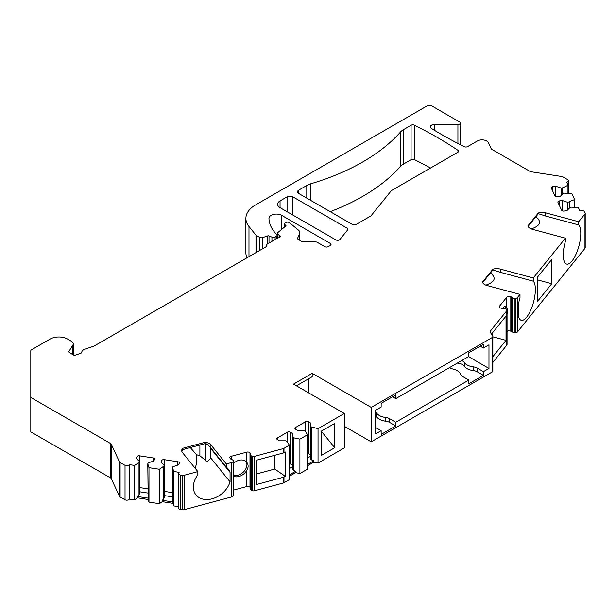 <?xml version="1.0" encoding="UTF-8"?>
<svg xmlns="http://www.w3.org/2000/svg" width="616" height="616" viewBox="0 0 616 616"><rect width="100%" height="100%" fill="white"/><g stroke="black" fill="none" stroke-linecap="round" stroke-linejoin="round"><path stroke-width="0.92" d="M505.744 308.693A9.918 3.419 105.1 0 0 504.904 306.345M233.264 475.275A9.918 7.338 141.1 0 0 243.89 471.548A9.918 7.338 141.1 0 0 246.115 461.553M256.271 474.027L274.759 469.053L274.759 455.293M190.29 447.586L196.566 454.708L199.892 455.794L205.575 460.345C206.545 462.316 208.262 461.492 210.71 457.88L210.71 448.433L210.118 447.17M182.013 450.835L182.86 450.604L182.105 450.496M194.979 468.06C196.612 464.957 197.143 460.506 196.566 454.708M308.685 378.732L308.685 392.9M430.522 168.029A413.236 238.585 0 0 0 414.46 159.606A2.479 1.432 0 0 0 411.088 159.675L403.518 164.049A16.532 9.54 0 0 0 400.5 166.443L400.5 132.024A206.622 119.288 0 0 1 310.918 183.745A16.532 9.54 180 0 0 306.776 185.485L298.752 190.121L298.752 193.493A4.135 2.387 180 0 1 297.543 191.807A4.135 2.387 180 0 1 298.752 190.121M371.217 441.826L492.122 372.018L492.122 337.599L371.217 407.407L371.217 441.826L344.336 426.303M307.515 465.781L313.752 462.177L318.033 463.078L344.336 447.894L344.336 413.482L293.493 384.13L312.189 373.327L371.217 407.407M299.915 473.542L307.515 469.153L307.515 434.734L299.915 439.123L293.493 437.776L293.493 470.385L295.634 471.294L295.634 472.641L299.915 473.542L299.915 439.123M289.405 476.237L295.634 472.641M178.609 506.668L173.727 505.913L173.727 471.502L179.117 472.333L178.694 473.257A2.479 1.432 0 0 0 178.609 473.627A2.479 1.432 0 0 0 180.442 475.013L182.606 475.344A2.479 1.432 0 0 0 184.292 475.259L197.851 471.61L182.482 452.583A8.262 4.774 180 0 1 181.705 450.565A8.262 4.774 180 0 1 182.683 448.317L205.151 442.265A8.262 4.774 180 0 1 210.941 444.921L226.311 463.948L231.778 462.477A2.479 1.432 0 0 0 233.202 461.322L233.248 461.045A2.479 1.432 0 0 0 233.264 460.899A2.479 1.432 0 0 0 231.832 459.605A2.479 1.432 0 0 1 230.638 458.912L230.061 458.196A2.479 1.432 0 0 1 229.83 457.596A2.479 1.432 0 0 1 231.262 456.294L246.693 452.144A2.479 1.432 0 0 1 249.988 452.837L250.558 453.545A2.479 1.432 0 0 1 250.789 454.154A2.479 1.432 0 0 1 250.712 454.523A2.479 1.432 0 0 0 250.627 454.893A2.479 1.432 0 0 0 251.713 456.079L252.113 456.233A2.479 1.432 0 0 0 254.554 456.341L283.275 448.61A2.479 1.432 0 0 0 283.984 448.325L283.984 452.714A2.479 1.432 180 0 1 283.275 452.999L256.271 460.267L256.271 484.561L283.275 477.292A2.479 1.432 0 0 0 283.984 477.007L283.984 482.744L289.405 479.61L289.405 445.199L287.064 441.487L285.893 440.81L279.464 440.81L277.423 439.632A2.064 1.194 180 0 1 276.815 438.785A2.064 1.194 180 0 1 277.423 437.945L287.356 432.209A2.064 1.194 180 0 1 290.275 432.209L292.323 433.387L292.323 437.098L293.493 437.776M283.984 482.744A2.479 1.432 180 0 1 283.275 483.029L254.554 490.76L254.554 456.341M252.113 456.233L252.113 490.652A2.479 1.432 0 0 0 254.554 490.76M252.113 490.652L251.713 490.49A2.479 1.432 0 0 1 250.627 489.304L250.627 454.893M250.627 488.049A2.479 1.432 0 0 0 250.558 487.964L249.988 487.248A2.479 1.432 0 0 0 246.693 486.555L233.264 490.174M233.248 461.045L233.248 495.464A2.479 1.432 0 0 0 233.264 495.318A2.479 1.432 0 0 0 233.248 495.164M233.248 495.464L233.202 495.741A2.479 1.432 0 0 1 231.778 496.889L231.778 462.477M184.292 475.259L184.292 509.671L231.778 496.889M184.292 509.671A2.479 1.432 180 0 1 182.606 509.763L180.442 509.424L180.442 475.013M178.609 473.627L178.609 508.046A2.479 1.432 0 0 0 180.442 509.424M173.727 505.913L172.934 503.326L162.293 501.678L159.359 503.695L148.98 502.086L148.98 467.675L147.794 463.786L148.186 498.144L137.545 496.496L137.545 497.851L148.186 499.499L148.98 502.086M299.561 240.186L299.561 233.98A8.262 4.774 0 0 0 299.846 232.748A8.262 4.774 0 0 0 298.344 230.007L289.566 222.769A2.479 1.432 180 0 0 285.778 222.576L285.285 222.861A2.479 1.432 180 0 0 284.554 223.877A2.479 1.432 180 0 0 284.861 224.563L286.04 225.803L277.724 232.655A2.479 1.432 0 0 0 277.277 233.479A2.479 1.432 0 0 0 278.001 234.488L279.641 235.435A2.479 1.432 0 0 1 280.365 236.444A2.479 1.432 0 0 1 277.978 237.876L267.483 243.936A2.479 1.432 0 0 0 266.759 244.945A2.479 1.432 0 0 0 266.844 245.314A2.479 1.432 0 0 1 266.928 245.692A2.479 1.432 0 0 1 266.204 246.7L94.217 346A2.479 1.432 180 0 1 93.701 346.223L85.062 349.103A6.614 3.819 0 0 0 81.759 352.221A2.479 1.432 180 0 1 80.527 353.384L74.336 355.447L69.608 352.722A2.479 1.432 180 0 1 68.884 351.705A2.479 1.432 180 0 1 69.038 351.22L72.827 345.206A6.614 3.819 0 0 0 73.219 343.897A6.614 3.819 0 0 0 71.287 341.202L67.621 339.085A12.397 7.161 0 0 0 50.088 339.085L31.524 349.796A2.479 1.432 0 0 0 30.8 350.812L30.8 397.451L110.603 443.528A2.479 1.432 180 0 1 111.25 444.167L119.458 461.869A2.479 1.432 0 0 0 120.097 462.508L120.097 496.92L125.033 499.768A2.479 1.432 0 0 0 129.175 499.129L134.611 499.869L137.545 497.851M120.097 496.92A2.479 1.432 180 0 1 119.458 496.28L111.25 478.586A2.479 1.432 0 0 0 110.603 477.947L30.8 431.87L30.8 397.451M574.613 207.453L574.613 199.545L571.825 193.555L563.494 193.116L560.283 196.327L557.488 196.758A2.064 1.194 180 0 1 554.954 195.919L551.32 188.08A2.064 1.194 180 0 1 551.251 187.772A2.064 1.194 180 0 1 552.783 186.625L555.578 186.186L561.145 188.042L562.739 187.795L567.975 185.262L566.705 182.12A2.479 1.432 0 0 0 568.537 180.742A2.479 1.432 0 0 0 567.813 179.726L562.885 176.884A2.479 1.432 0 0 0 561.769 176.507L531.123 171.772A2.479 1.432 180 0 1 530.006 171.402L491.838 149.365A2.479 1.432 180 0 1 491.198 148.718L488.411 142.704A6.614 3.819 0 0 0 477.346 140.995L467.629 146.6A2.479 1.432 180 0 1 464.264 146.677A413.236 238.585 180 0 1 431.485 128.475A4.135 2.387 0 0 1 430.376 126.85A4.135 2.387 0 0 1 434.511 124.463L457.919 124.463A2.479 1.432 0 0 0 460.398 123.031A2.479 1.432 0 0 0 459.675 122.014L432.347 106.237A4.135 2.387 0 0 0 426.503 106.237L255.563 204.928A33.056 19.088 0 0 0 245.884 218.426L245.884 252.845A33.056 19.088 0 0 0 247.008 257.781M585.2 213.336L585.2 247.755A2.479 1.432 180 0 1 584.969 248.356L584.969 213.945A2.479 1.432 0 0 0 585.2 213.336A2.479 1.432 0 0 0 585.115 212.967L584.538 211.719A2.479 1.432 0 0 0 581.496 210.71L579.902 210.957L578.462 207.838L571.725 207.153L570.123 207.407L566.913 210.618L564.117 211.049A2.064 1.194 0 0 1 561.584 210.21L557.95 202.371A2.064 1.194 0 0 1 557.88 202.063A2.064 1.194 0 0 1 559.413 200.908L559.413 205.521M492.122 337.599A2.479 1.432 0 0 0 492.854 336.59A2.479 1.432 0 0 0 492.7 336.097L490.251 332.209A2.479 1.432 180 0 1 490.097 331.716A2.479 1.432 180 0 1 490.328 331.115L506.822 310.695A2.479 1.432 180 0 0 507.053 310.094A2.479 1.432 180 0 0 506.629 309.294L506.36 309.063A2.479 1.432 180 0 0 503.665 308.477A2.479 1.432 180 0 1 501.978 308.393L500.746 308.062A2.479 1.432 180 0 1 499.314 306.76A2.479 1.432 180 0 1 499.545 306.16L506.737 297.251A2.479 1.432 180 0 1 510.033 296.558L511.272 296.889A2.479 1.432 180 0 1 512.466 297.582A2.479 1.432 180 0 0 514.968 298.398L515.453 298.367A2.479 1.432 180 0 0 517.44 297.551L517.44 331.962L584.969 248.356M517.44 331.962A2.479 1.432 180 0 1 515.453 332.786L514.968 332.817A2.479 1.432 180 0 1 512.466 331.993A2.479 1.432 180 0 0 511.272 331.308L510.033 330.969A2.479 1.432 180 0 0 507.053 331.377M507.053 310.094L507.053 344.506A2.479 1.432 180 0 1 506.822 345.114L492.854 362.408M492.854 336.59L492.854 371.009A2.479 1.432 180 0 1 492.122 372.018M330.222 211.665A206.622 119.288 0 0 0 400.5 166.443M400.5 132.024A16.532 9.54 180 0 1 403.518 129.63L411.088 125.264A2.479 1.432 180 0 1 414.46 125.187A413.236 238.585 0 0 1 457.965 150.312A2.479 1.432 180 0 1 458.566 151.243A2.479 1.432 180 0 1 457.842 152.252L391.661 190.467A2.479 1.432 0 0 0 391.168 190.868L371.109 215.7A2.479 1.432 180 0 1 370.616 216.108L356.025 224.532A2.479 1.432 180 0 1 352.514 224.532L298.752 193.493M517.44 297.551L519.989 294.394L519.989 297.597A20.659 7.13 -74.9 0 0 518.241 306.006L518.241 315.454A20.659 7.13 -74.9 0 0 521.252 320.297A20.659 7.13 -74.9 0 0 532.94 304.189A20.659 7.13 -74.9 0 0 533.264 281.166L533.264 277.962L500.308 269.084A8.262 4.774 0 0 0 492.916 269.207L482.436 282.174A8.262 4.774 0 0 0 487.033 285.524L519.989 294.394M533.264 277.962L565.396 238.176L532.44 229.298A8.262 4.774 180 0 1 527.843 225.957L538.322 212.982A8.262 4.774 180 0 1 545.714 212.867L578.67 221.745L584.969 213.945M574.613 199.545L567.775 202.333L562.208 200.477L559.413 200.908M245.884 218.426A33.056 19.088 0 0 0 248.98 226.495L248.98 256.641M255.963 252.614L255.963 235.135L248.98 226.495M255.963 235.135A2.479 1.432 0 0 0 256.456 235.543L259.606 237.36A2.479 1.432 0 0 0 262.601 237.591L267.675 235.897A1.24 0.716 180 0 1 269.007 235.928L269.007 243.058M276.345 238.823L276.345 236.251L275.129 236.96A2.479 1.432 0 0 1 271.949 237.121L269.007 235.928M276.345 236.251A2.479 1.432 0 0 0 277.069 235.243A2.479 1.432 0 0 0 276.738 234.527L276.7 234.488A57.85 33.403 0 0 1 268.961 218.464A7.438 4.297 0 0 1 268.961 218.38A7.438 4.297 0 0 1 273.55 214.406A7.438 4.297 0 0 1 281.658 215.338L330.307 243.428A2.479 1.432 180 0 1 331.038 244.444A2.479 1.432 180 0 1 330.307 245.453L328.266 246.631A2.479 1.432 180 0 1 324.755 246.631L317.302 242.327A2.479 1.432 0 0 0 315.546 241.911L303.58 241.911A2.479 1.432 180 0 1 301.825 241.495L298.306 239.462A2.479 1.432 180 0 1 297.574 238.446A2.479 1.432 180 0 1 297.659 238.076L297.659 238.815M299.561 233.98L297.659 238.076M120.097 462.508L125.033 465.357A2.479 1.432 0 0 0 129.175 464.71L129.221 499.029M134.611 499.869L134.611 465.45L129.221 464.618M134.611 465.45L139.008 462.423L139.439 461.5L136.221 458.289L136.975 456.679A2.064 1.194 180 0 1 139.501 455.832L153.076 457.934A2.064 1.194 180 0 1 154.608 459.082A2.064 1.194 180 0 1 154.539 459.39L153.784 461.007L148.217 462.862L147.794 463.786M173.727 471.502L172.542 467.613L172.965 466.689L178.532 464.834L179.287 463.224A2.064 1.194 0 0 0 179.356 462.916A2.064 1.194 0 0 0 177.824 461.761L164.249 459.659A2.064 1.194 0 0 0 161.723 460.506L160.969 462.115L164.187 465.334L163.756 466.25L159.359 469.277L148.98 467.675M283.984 448.325L289.405 445.199M318.033 463.078L318.033 428.667L310.441 426.642L310.441 422.93L308.393 421.744A2.064 1.194 0 0 0 305.474 421.744L295.534 427.481A2.064 1.194 0 0 0 294.933 428.328A2.064 1.194 0 0 0 295.534 429.167L297.582 430.353L304.011 430.353L305.182 431.023L307.515 434.734M318.033 428.667L344.336 413.482M280.049 207.661A8.262 4.774 180 0 1 277.631 204.289A8.262 4.774 180 0 1 280.049 200.916L280.049 207.661L335.889 239.901A2.479 1.432 180 0 0 339.886 239.493L347.694 229.83A2.479 1.432 180 0 0 347.925 229.221A2.479 1.432 180 0 0 347.201 228.213L292.908 196.866L292.908 215.084M292.908 196.866A4.135 2.387 180 0 0 287.064 196.866L280.049 200.916M182.074 450.596L182.86 450.604M226.311 463.948L226.311 467.151L210.941 448.125C210.125 446.862 208.154 445.106 205.013 442.858L205.151 442.265M226.311 467.151A20.659 15.292 -38.9 0 1 228.151 468.968A20.659 15.292 -38.9 0 1 230.061 472.387L210.71 448.433M197.851 471.61L197.851 474.813A20.659 15.292 -38.9 0 0 196.004 494.933A20.659 15.292 -38.9 0 0 214.46 498.044A20.659 15.292 -38.9 0 0 230.061 481.835L210.71 457.88M182.683 448.317L181.859 451.49M230.061 481.835L230.061 472.387M283.984 477.007L285.247 476.276L274.759 469.053M283.984 452.714L285.247 451.982L285.247 476.276M334.688 447.732L334.688 423.438L321.19 431.231L321.19 455.524L334.688 447.732L321.306 431.162M311.611 427.312L311.611 459.929L313.752 460.83L307.515 464.425M313.752 462.177L313.752 460.83M311.611 459.929L310.441 458.889L310.441 426.642M310.441 456.356L307.515 458.042M310.441 454.647L308.393 453.461A2.064 1.194 0 0 0 307.515 453.16M312.189 373.327L312.189 376.707L296.411 385.816M483.421 371.64L483.421 375.352L468.815 383.791L468.815 380.08L395.765 422.253L395.765 425.964L381.15 434.403L381.15 430.692L375.598 433.895L375.598 410.279L381.15 407.068L381.15 403.357L395.765 394.925L395.765 398.637L468.815 356.456L468.815 352.745L483.421 344.313L483.421 348.025L488.973 344.821L488.973 368.437L483.421 371.64L477.362 368.145A8.262 4.774 0 0 0 473.234 366.851L473.234 370.562A12.397 7.161 180 0 1 464.302 366.227A8.678 5.013 0 0 0 457.272 363.124M483.421 348.025L480.21 346.169M395.765 398.637L392.546 396.781M468.815 380.08L462.755 376.576A8.262 4.774 0 0 1 460.514 374.197A12.397 7.161 0 0 0 453.014 369.038A8.678 5.013 180 0 1 449.557 367.575M461.769 360.522A8.678 5.013 180 0 1 464.302 362.516A12.397 7.161 0 0 0 473.234 366.851M468.522 356.625L488.973 368.437M381.15 430.692L375.598 427.481M375.598 412.05A8.678 5.013 180 0 1 376.638 413.128A12.397 7.161 0 0 0 385.57 417.463L385.57 421.175A12.397 7.161 180 0 1 376.638 416.84A8.678 5.013 0 0 0 375.598 415.762M395.765 422.253L389.705 418.757A8.262 4.774 0 0 0 385.57 417.463M395.765 425.964L389.705 422.468A8.262 4.774 0 0 0 385.57 421.175M483.421 375.352L477.362 371.856A8.262 4.774 0 0 0 473.234 370.562M531.285 228.921C540.432 225.764 541.965 221.706 535.882 216.747M538.353 213.69L528.058 226.434M578.67 221.745L578.67 224.948L545.714 216.077L538.199 213.629L538.322 212.982M538.677 213.752L538.199 213.629M578.67 224.948A20.659 7.13 -74.9 0 1 578.347 247.971A20.659 7.13 -74.9 0 1 566.658 264.079A20.659 7.13 -74.9 0 1 565.396 241.38L565.396 238.176M551.774 283.722L551.774 259.428L537.676 276.877L537.676 301.17L551.774 283.722L537.676 279.926M492.854 356.672L506.021 340.371L506.021 316.077L492.238 333.14L492.238 335.366M502.61 308.508A9.918 3.419 -74.9 0 1 505.721 306.298A9.918 3.419 -74.9 0 1 506.737 307.269L507.73 310.795L507.053 314.345M492.854 336.829L506.021 340.371M485.878 285.139C495.025 281.982 496.558 277.924 490.475 272.965M482.651 282.652L492.931 269.885M533.264 281.166L500.308 272.295L492.792 269.846L492.916 269.207M493.27 269.97L492.792 269.846M567.975 193.162L567.975 185.262M569.369 202.087L569.369 208.162M567.775 202.333L567.775 209.756M562.208 200.477L562.208 210.787M562.739 187.795L562.739 193.871M561.145 188.042L561.145 195.472M555.578 186.186L555.578 196.496M159.359 503.695L159.359 469.277M172.542 467.613L172.934 501.971L162.293 500.331L162.293 501.678M172.934 503.326L172.934 501.971M148.186 499.499L148.186 498.144M163.756 466.25L163.756 498.868L162.293 500.331M164.187 465.334L164.187 497.582L163.756 498.868M172.542 496.873L164.187 495.587M147.794 493.046L139.439 491.753M139.008 462.423L139.008 495.041L139.439 493.755L139.439 461.5M139.008 495.041L137.545 496.496M172.542 492.661L164.249 491.375A2.064 1.194 0 0 0 164.187 491.368M139.439 487.541A2.064 1.194 180 0 1 139.501 487.549L147.794 488.835M233.264 476.183A9.918 7.338 141.1 0 0 246.693 470.47C248.587 467.498 248.587 464.726 246.693 462.162A9.918 7.338 141.1 0 0 233.264 463.679M289.405 474.89L295.634 471.294M292.323 437.098L292.323 469.353L293.493 470.385M289.405 468.499L292.323 466.812M289.405 463.625A2.064 1.194 180 0 1 290.275 463.925L292.323 465.103M199.892 455.794L199.892 444.998M306.776 185.485L306.776 198.129M457.965 150.312L457.965 152.175M414.46 125.187L414.46 159.606M411.088 125.264L411.088 159.675M403.518 164.049L403.518 129.63M205.575 460.345L205.575 443.474M283.275 448.61L283.275 452.999M283.275 477.292L283.275 483.029M308.393 421.744L308.393 453.461M305.474 421.744L305.474 431.493M295.534 427.481L295.534 429.167M464.302 362.516L464.302 366.227M376.638 413.128L376.638 416.84M389.705 418.757L389.705 422.468M477.362 368.145L477.362 371.856M506.822 310.695L506.822 345.114M490.328 331.115L490.328 332.34M499.545 306.16L499.545 307.369M506.737 297.251L506.737 307.269M510.033 296.558L510.033 330.969M511.272 296.889L511.272 331.308M512.466 297.582L512.466 331.993M514.968 298.398L514.968 332.817M515.453 298.367L515.453 332.786M500.308 272.295L500.308 269.084M552.783 186.625L552.783 191.23M566.705 182.12L566.705 182.505M434.511 124.463L434.511 130.33M457.919 124.463L457.919 143.451M256.456 252.329L256.456 235.543M259.606 250.512L259.606 237.36M262.601 248.779L262.601 237.591M267.675 235.897L267.675 243.82M271.949 237.121L271.949 241.356M275.129 236.96L275.129 239.524M281.658 215.338L281.658 229.414M330.307 243.428L330.307 245.453M284.861 224.563L284.861 226.773M278.001 234.488L278.001 237.876M279.641 235.435L279.641 237.46M266.844 245.314L266.844 246.061M69.038 352.198L69.038 351.22M72.827 345.206L72.827 354.57M110.603 443.528L110.603 477.947M111.25 444.167L111.25 478.586M119.458 461.869L119.458 496.28M125.033 499.768L125.033 465.357M129.175 464.71L129.175 499.129M161.723 460.506L161.723 462.862M177.824 461.761L177.824 465.072M164.249 459.659L164.249 491.375M136.975 456.679L136.975 459.036M139.501 455.832L139.501 487.549M153.076 457.934L153.076 461.245M182.606 475.344L182.606 509.763M246.693 470.47L246.693 486.555M246.693 452.144L246.693 462.162M249.988 452.837L249.988 487.248M231.262 456.294L231.262 459.39M233.202 461.322L233.202 495.741M250.558 453.545L250.558 487.964M251.713 456.079L251.713 490.49M545.714 216.077L545.714 212.867M277.423 437.945L277.423 439.632M287.356 432.209L287.356 441.949M290.275 432.209L290.275 463.925M210.941 448.125L210.941 444.921M347.201 228.213L347.201 230.438M287.064 196.866L287.064 211.712M310.918 183.745L310.918 200.516M182.375 449.718L205.852 443.397M568.537 193.216L568.537 180.742M460.398 123.031L460.398 144.729M277.069 238.4L277.069 235.243M299.846 240.348L299.846 232.748M284.554 223.877L284.554 227.027M277.277 238.284L277.277 233.479M266.759 246.208L266.759 244.945M73.219 343.897L73.219 354.801M233.264 495.318L233.264 460.899"/></g></svg>
